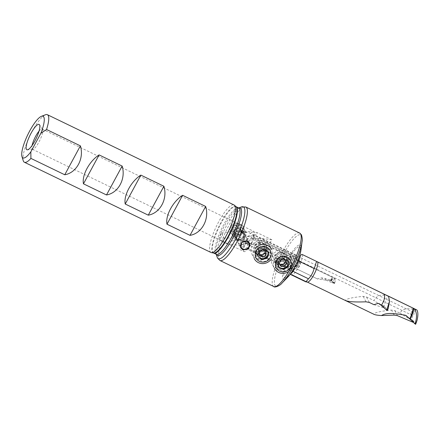 <?xml version="1.0" encoding="UTF-8"?>
<svg xmlns="http://www.w3.org/2000/svg" width="439" height="439" viewBox="0 0 439 439"><rect width="100%" height="100%" fill="white"/><g stroke="black" fill="none" stroke-linecap="round" stroke-linejoin="round"><path stroke-width="0.33" stroke-dasharray="2.19 1.65" d="M293.938 257.078L253.621 237.581L253.698 234.574L296.023 255.043A2.475 0.609 115.8 0 1 296.106 255.13A2.475 0.609 115.8 0 1 296.144 255.608C296.023 256.749 295.288 257.243 293.938 257.078A6.601 1.63 115.8 0 1 291.331 264.058A6.601 1.63 115.8 0 1 287.847 267.664A6.601 1.63 115.8 0 1 288.972 261.617A6.601 1.63 115.8 0 1 293.247 255.756L294.229 255.877L295.848 255.048A2.475 0.609 115.8 0 1 296.023 255.043M244.775 236.105L239.2 237.378L238.125 242.794L240.138 244.682L246.01 243.98L246.905 238.212L244.775 236.105M233.872 235.716C225.141 232.198 232.143 219.28 240.117 224.164C248.606 227.221 241.642 240.166 233.872 235.716M234.613 234.986A5.449 5.191 -27.6 0 1 233.411 226.645A5.449 5.191 -27.6 0 1 241.993 227.742A5.449 5.191 -27.6 0 1 234.613 234.986M242.224 230.349L235.754 231.09L234.777 237.455L237.12 239.782L243.233 238.355L244.43 232.412L242.224 230.349M286.552 257.759C278.326 252.996 270.874 266.753 279.934 270.007C288.401 275.253 295.881 261.523 286.552 257.759M287.803 260.848A5.449 5.191 152.4 0 0 279.264 259.828A5.449 5.191 152.4 0 0 281.07 268.416M277.174 261.869L275.061 259.981L276.4 254.181L282.277 252.436L284.713 254.938L283.792 261.534L277.174 261.869M266.396 248.013C258.17 243.25 250.718 257.002 259.773 260.256C268.245 265.502 275.719 251.777 266.396 248.013M268.097 252.255A5.449 5.191 152.4 0 0 259.35 249.851A5.449 5.191 152.4 0 0 257.775 255.641M258 256.167A5.449 5.191 152.4 0 0 258.033 256.222A5.449 5.191 152.4 0 0 260.311 258.417M257.018 252.118L254.9 250.23L256.244 244.43L262.116 242.685L264.558 245.187L263.63 251.788L257.018 252.118M210.978 252.485A26.406 6.519 115.8 0 1 210.105 251.585A26.406 6.519 115.8 0 1 217.673 223.736A26.406 6.519 115.8 0 1 233.971 204.942M39.044 131.107A11.222 2.771 115.8 0 1 42.193 129.055A11.222 2.771 115.8 0 1 42.506 129.346A11.222 2.771 115.8 0 1 42.561 129.439A11.222 2.771 115.8 0 1 39.719 140.535A11.222 2.771 115.8 0 1 32.837 149.331A11.222 2.771 115.8 0 1 32.42 149.265A11.222 2.771 115.8 0 1 32.047 148.881A11.222 2.771 115.8 0 1 32.069 145.528M253.621 237.581A6.601 1.63 115.8 0 1 253.484 238.476A6.601 1.63 115.8 0 1 249.379 246.965A6.601 1.63 115.8 0 1 247.53 248.167A6.601 1.63 115.8 0 1 247.316 247.942A6.601 1.63 115.8 0 1 248.908 241.576A6.601 1.63 115.8 0 1 252.93 236.259L293.247 255.756M243.683 251.234A11.222 2.771 115.8 0 1 246.899 239.398A11.222 2.771 115.8 0 1 253.824 231.408A11.222 2.771 115.8 0 1 254.197 231.792A11.222 2.771 115.8 0 1 254.176 235.139A11.222 2.771 115.8 0 1 247.19 249.577A11.222 2.771 115.8 0 1 244.051 251.618A11.222 2.771 115.8 0 1 243.683 251.234M253.769 234.656C253.517 234.404 253.237 234.936 252.93 236.259M23.251 160.729A26.406 6.519 115.8 0 1 30 135.629A26.406 6.519 115.8 0 1 45.491 114.755M288.286 264.377A5.449 5.191 152.4 0 0 287.847 260.925L284.713 254.938M388.433 296.182L387.664 295.875C381.239 294.004 376.678 295.573 373.99 300.583L366.477 296.951L363.196 296.352C352.402 297.422 346.426 298.778 345.268 300.408L307.059 281.926L305.813 281.854M292.412 271.022L239.293 245.335L227.484 243.969L227.391 242.432L232.429 240.781L248.068 238.778L261.518 238.443L271.889 239.782L270.578 241.971L262.851 243.722L297.779 260.618M239.293 245.335L262.851 243.722M345.268 300.408L345.63 300.616M373.902 304.666A198.532 34.686 -151.6 0 1 384.279 307.98L383.604 307.135L373.99 300.583M383.604 307.135L387.664 295.875M378.199 303.409L384.954 307.146L384.279 307.98M379.28 303.722L385.299 307.059L384.954 307.146L385.299 307.059L387.269 310.521M241.071 231.139A3.303 3.144 -27.6 0 1 236.396 234.421L238.097 235.15L241.214 232.966L240.929 229.317L239.228 228.587A3.303 3.144 -27.6 0 1 241.071 231.139M235.968 228.949A3.303 3.144 -27.6 0 1 239.228 228.587L237.526 227.857L234.41 230.047L234.695 233.691L236.396 234.421A3.303 3.144 -27.6 0 1 235.968 228.949M235.095 230.684A3.303 3.144 -27.6 0 1 240.967 230.42A3.303 3.144 -27.6 0 1 238.064 235.123A3.303 3.144 -27.6 0 1 235.095 230.684M240.621 247.536A4.95 4.719 -27.6 0 1 244.781 240.144A4.95 4.719 -27.6 0 1 249.363 242.959M244.77 238.267A4.95 4.719 -27.6 0 1 235.968 238.662A4.95 4.719 -27.6 0 1 240.857 231.611A4.95 4.719 -27.6 0 1 244.77 238.267M244.073 237.581A4.456 4.247 -27.6 0 1 236.144 237.938A4.456 4.247 -27.6 0 1 240.55 231.589A4.456 4.247 -27.6 0 1 244.073 237.581M245.088 236.687A6.601 6.294 -27.6 0 1 239.244 240.512A6.601 6.294 -27.6 0 1 233.345 237.214A6.601 6.294 -27.6 0 1 233.307 231.627A6.601 6.294 -27.6 0 1 239.151 227.803A6.601 6.294 -27.6 0 1 245.05 231.101A6.601 6.294 -27.6 0 1 245.088 236.687M242.888 232.467A6.601 6.294 -27.6 0 1 237.038 236.292A6.601 6.294 -27.6 0 1 231.144 232.999A6.601 6.294 -27.6 0 1 231.101 227.413A6.601 6.294 -27.6 0 1 236.95 223.588A6.601 6.294 -27.6 0 1 242.844 226.881A6.601 6.294 -27.6 0 1 242.888 232.467M241.598 231.759A5.279 5.032 -27.6 0 1 234.624 234.404A5.279 5.032 -27.6 0 1 232.176 227.715A5.279 5.032 -27.6 0 1 239.156 225.064A5.279 5.032 -27.6 0 1 241.598 231.759M236.72 226.31L240.122 227.77L240.407 231.419L237.29 233.608L233.888 232.149L233.603 228.499L236.72 226.31L237.526 227.857M233.06 228.093A4.291 4.088 -27.6 0 1 238.728 225.942A4.291 4.088 -27.6 0 1 240.715 231.38A4.291 4.088 -27.6 0 1 235.046 233.526A4.291 4.088 -27.6 0 1 233.06 228.093M234.41 230.047L233.603 228.499M234.695 233.691L233.888 232.149M238.097 235.15L237.29 233.608M241.214 232.966L240.407 231.419M240.929 229.317L240.122 227.77M291.545 258.483A9.905 9.438 152.4 0 0 278.436 255.685A9.905 9.438 152.4 0 0 274.441 268.416L272.273 264.273A9.905 9.438 152.4 0 0 272.723 265.035A9.905 9.438 152.4 0 0 285.827 267.834A9.905 9.438 152.4 0 0 289.828 255.103A9.905 9.438 152.4 0 0 289.383 254.34A9.905 9.438 152.4 0 0 276.274 251.547A9.905 9.438 152.4 0 0 272.273 264.273M286.146 255.24A6.601 6.294 152.4 0 0 277.141 253.539A6.601 6.294 152.4 0 0 275.039 262.368A6.601 6.294 152.4 0 0 284.038 264.069A6.601 6.294 152.4 0 0 286.146 255.24M288.736 271.494A9.905 9.438 152.4 0 0 291.99 259.246L289.828 255.103M287.858 265.573L286.738 263.422L286.557 257.929L281.564 255.52L283.182 258.62M286.557 257.929L288.171 261.024M286.738 263.422L281.926 266.511L283.067 268.69M281.926 266.511L276.938 264.102L278.556 267.203M281.564 255.52L276.757 258.609L276.938 264.102M276.757 258.609L278.37 261.704M269.826 260.717A9.905 9.438 152.4 0 0 271.834 249.495L269.672 245.357A9.905 9.438 152.4 0 0 254.126 243.299A9.905 9.438 152.4 0 0 252.118 254.527A9.905 9.438 152.4 0 0 267.664 256.579A9.905 9.438 152.4 0 0 269.672 245.357M264.942 253.484A6.601 6.294 152.4 0 0 265.161 244.49A6.601 6.294 152.4 0 0 255.921 244.627A6.601 6.294 152.4 0 0 255.701 253.621A6.601 6.294 152.4 0 0 264.942 253.484M256.288 247.442A9.905 9.438 152.4 0 0 254.28 258.664L252.118 254.527M261.101 258.725L259.992 256.612L265.496 255.097L267.088 249.758L268.706 252.853M265.496 255.097L266.643 257.292M259.992 256.612L256.085 252.776L257.704 255.871M256.085 252.776L257.682 247.437L259.295 250.532M267.088 249.758L263.18 245.922L257.682 247.437M263.18 245.922L264.799 249.023M221.229 232.928L233.241 231.605L245.878 231.254L257.056 232.604L256.831 234.327L251.113 236.006L236.473 237.801L223.961 238.152A11.551 2.853 115.8 0 1 220.466 240.577A11.551 2.853 115.8 0 1 221.229 232.928L223.961 238.152M416.902 309.978L415.184 309.709C407.732 307.827 402.804 308.743 400.417 312.458L400.083 313.205L394.842 310.669L391.561 310.071C380.767 311.141 374.791 312.497 373.633 314.121L291.65 274.474L290.409 274.402L291.825 274.594A11.551 2.853 115.8 0 1 291.65 274.474M415.184 309.709L414.059 312.645L413.412 312.283L410.421 312.338C410.147 313.479 410.97 314.598 412.89 315.696L411.162 319.905L400.083 313.205M244.962 232.977L247.903 232.236L244.501 232.094L241.56 232.835L244.962 232.977M414.059 312.645L413.851 314.659L412.89 315.696L241.56 232.835M373.633 314.121L373.995 314.335M411.546 319.191L413.615 321.771L413.072 322.286L411.162 319.905M413.615 321.771L408.122 317.331M406.399 315.795L414.065 321.513L413.785 321.578L415.607 324.24M297.653 266.352A4.571 1.125 -64.2 0 0 299.524 260.903L300.753 261.99A4.127 1.021 115.8 0 1 299.327 266.413A4.127 1.021 115.8 0 1 296.951 269.019L295.299 268.712A4.571 1.125 -64.2 0 0 295.491 268.75A4.571 1.125 -64.2 0 0 297.11 267.214L294.542 267.17L294.382 266.045L297.005 265.793L297.653 266.352L297.11 267.214M241.878 240.605L248.353 239.908L261.968 240.479L258.566 242.421L250.203 243.447L243.475 243.656A6.601 1.63 115.8 0 1 241.368 245.187A6.601 1.63 115.8 0 1 241.878 240.605L243.475 243.656M297.412 257.638C296.676 258.055 295.249 260.239 293.12 264.207C291.073 267.96 290.459 269.562 291.266 269.003L295.299 268.712A4.571 1.125 -64.2 0 1 296.874 263.784A4.571 1.125 -64.2 0 1 299.524 260.903L297.412 257.638A6.601 1.63 -64.2 0 0 297.318 257.578A6.601 1.63 -64.2 0 0 293.515 261.754A6.601 1.63 -64.2 0 0 291.266 269.003L290.931 269.156L241.368 245.187M247.19 243.217L249.248 242.701L246.866 242.597L244.808 243.118L247.19 243.217M334.244 283.418L331.577 280.768L334.019 282.612L334.562 283.583L335.242 280.795L335.017 278.562L334.425 278.578C332.751 278.425 331.538 278.99 330.776 280.263L330.474 281.037L325.074 278.425L321.82 277.876C319.389 278.216 317.979 278.589 317.589 279.001L325.842 280.126L329.623 279.742L330.611 280.071L332.213 277.212L300.753 261.99A4.127 1.021 115.8 0 0 298.377 264.596A4.127 1.021 115.8 0 0 296.951 269.019L317.589 279.001L296.951 269.019L295.491 268.75L290.98 269.162M332.213 277.212L332.619 277.453L332.213 277.201M335.017 278.562L332.619 277.453A4.741 1.344 -48.8 0 1 331.193 280.477L331.577 280.768M330.611 280.071L331.193 280.477M325.842 280.126L333.294 283.221L330.474 281.037M334.425 278.578L333.217 281.931L334.019 282.612L333.294 283.221M332.833 282.645L333.217 281.931M329.623 279.742L333.645 282.776M332.8 281.992L334.331 282.853L335.242 280.795L334.578 283.638M331.324 280.565L331.505 280.697A4.785 1.355 131.2 0 0 332.921 277.618M334.331 282.853L334.15 283.331M267.839 252.002A5.312 5.065 152.4 0 0 262.818 248.359A5.312 5.065 152.4 0 0 257.819 255.476M258.456 256.612A5.312 5.065 152.4 0 0 259.487 257.627M262.731 246.921A6.601 6.294 152.4 0 0 256.788 256.338A6.601 6.294 152.4 0 0 262.544 259.636A6.601 6.294 152.4 0 0 268.492 250.225A6.601 6.294 152.4 0 0 262.731 246.921M260.409 242.476A6.601 6.294 152.4 0 0 254.466 251.893A6.601 6.294 152.4 0 0 260.223 255.191A6.601 6.294 152.4 0 0 266.166 245.78A6.601 6.294 152.4 0 0 260.409 242.476M260.031 244.199A4.127 3.935 152.4 0 0 255.882 248.271A4.127 3.935 152.4 0 0 259.91 252.145A4.127 3.935 152.4 0 0 264.053 248.073A4.127 3.935 152.4 0 0 260.031 244.199M266.039 251.563L264.882 249.352L261.644 247.596L258.346 249.511L259.504 251.723M261.644 247.596L262.796 249.807M264.882 249.352L264.86 250.927M258.346 249.511L258.291 253.182L259.471 253.819M258.291 253.182L259.449 255.394M287.605 260.75A5.312 5.065 152.4 0 0 277.64 263.389A5.312 5.065 152.4 0 0 278.524 266.232M289.334 262.824A6.601 6.294 152.4 0 0 288.648 259.97A6.601 6.294 152.4 0 0 281.322 256.892A6.601 6.294 152.4 0 0 276.263 263.23A6.601 6.294 152.4 0 0 276.943 266.083A6.601 6.294 152.4 0 0 284.269 269.162A6.601 6.294 152.4 0 0 289.334 262.824M287.013 258.379A6.601 6.294 152.4 0 0 286.327 255.525A6.601 6.294 152.4 0 0 279.001 252.447A6.601 6.294 152.4 0 0 273.936 258.785A6.601 6.294 152.4 0 0 274.622 261.639A6.601 6.294 152.4 0 0 281.948 264.717A6.601 6.294 152.4 0 0 287.013 258.379M284.214 257.792A4.127 3.935 152.4 0 0 280.159 253.945A4.127 3.935 152.4 0 0 276.043 258.044A4.127 3.935 152.4 0 0 280.098 261.891A4.127 3.935 152.4 0 0 284.214 257.792M285.438 261.04L284.812 259.992M285.52 260.898L286.672 263.109M279.209 263.208L277.969 261.134L279.127 263.345M283.66 257.781L279.884 257.896L277.969 261.134M279.884 257.896L281.037 260.107M287.649 277.289A19.091 4.708 115.8 0 1 282.875 278.781A19.091 4.708 115.8 0 1 289.142 257.133A19.091 4.708 115.8 0 1 300.753 245.714A19.091 4.708 115.8 0 1 301.017 249.643M300.188 247.574A17.137 4.231 115.8 0 1 294.564 267.011A17.137 4.231 115.8 0 1 284.137 277.261A17.137 4.231 115.8 0 1 289.762 257.825A17.137 4.231 115.8 0 1 300.188 247.574M282.074 283.007A28.508 7.035 115.8 0 1 274.94 285.235A28.508 7.035 115.8 0 1 284.302 252.908A28.508 7.035 115.8 0 1 301.642 235.853A28.508 7.035 115.8 0 1 302.037 241.724M273.771 286.524A29.709 7.331 115.8 0 1 272.789 285.509A29.709 7.331 115.8 0 1 281.3 254.176A29.709 7.331 115.8 0 1 299.639 233.032M219.944 260.492A29.709 7.331 115.8 0 1 218.968 259.476A29.709 7.331 115.8 0 1 227.479 228.148A29.709 7.331 115.8 0 1 245.818 207.005M216.361 254.368L216.164 253.945A26.329 6.497 115.8 0 0 216.306 254.335A25.747 6.355 115.8 0 1 215.461 253.451A25.747 6.355 115.8 0 1 222.836 226.299A25.747 6.355 115.8 0 1 238.728 207.976A26.329 6.497 115.8 0 0 238.333 208.102L238.701 207.96M216.284 254.318L216.164 253.945A26.329 6.497 115.8 0 1 222.891 228.917A26.329 6.497 115.8 0 1 238.333 208.102L238.789 207.993M213.639 253.04A25.747 6.355 115.8 0 1 212.794 252.162A25.747 6.355 115.8 0 1 220.169 225.009A25.747 6.355 115.8 0 1 236.061 206.687M213.579 253.023A25.813 6.371 115.8 0 1 212.311 252.008A25.813 6.371 115.8 0 1 220.109 224.005A25.813 6.371 115.8 0 1 236.006 206.648M296.144 255.608L295.848 255.048M217.118 256.996A28.744 7.095 115.8 0 1 224.461 229.674A28.744 7.095 115.8 0 1 241.318 206.956M363.196 296.352L366.049 301.812M369.358 302.466L366.477 296.951M243.552 236.588A4.456 4.247 -27.6 0 1 235.628 236.945A4.456 4.247 -27.6 0 1 239.546 230.59A4.456 4.247 -27.6 0 1 243.552 236.588M235.123 232.774A4.845 4.615 -27.6 0 1 241.521 230.349A4.845 4.615 -27.6 0 1 243.766 236.484A4.845 4.615 -27.6 0 1 237.367 238.909A4.845 4.615 -27.6 0 1 235.123 232.774M302.411 254.576A11.551 2.853 115.8 0 1 298.674 266.917A11.551 2.853 115.8 0 1 291.825 274.594L306.192 281.542M394.195 315.114L391.561 310.071M394.842 310.669L397.449 315.663M322.66 279.489L321.82 277.876M325.074 278.425L325.99 280.181M240.781 247.876L238.125 242.794M234.777 237.455L232.335 232.791M275.061 259.981L278.189 265.974M254.9 250.23L258.033 256.222M42.506 129.346L39.51 124.753M42.193 129.055L253.824 231.408M32.42 149.265L244.051 251.618M294.229 255.877L292.006 258.609C288.895 264.865 287.682 268.064 288.357 268.196L247.53 248.167M253.484 238.476L254.176 235.139M249.379 246.965L247.19 249.577M32.837 149.331L27.383 149.836M264.558 245.187L267.686 251.179M244.43 232.412L241.993 227.742M249.555 243.294L246.899 238.212M227.484 243.969L220.466 240.577M271.889 239.776L257.056 232.604M379.044 303.563L385.244 306.998M240.967 230.42L240.737 229.976M240.429 247.201L235.968 238.662M236.144 237.938L235.628 236.945C238.948 239.968 241.587 239.826 243.541 236.517L243.524 232.818L244.046 233.811M233.345 237.214L231.144 232.999M245.05 231.101L242.844 226.881M240.55 231.589L240.857 231.611M249.204 242.619L244.742 234.075M235.117 233.477L234.887 233.032M413.412 312.283L247.903 232.236M406.19 315.625L414.032 321.474M297.005 265.793L249.248 242.701M332.23 277.212L300.753 261.99M261.968 240.479L297.318 257.578M294.542 267.17L244.808 243.118M331.434 280.647L333.986 282.573M254.466 251.893L256.788 256.338M266.166 245.78L268.492 250.225M286.327 255.525L288.648 259.97M274.622 261.639L276.943 266.083"/><path stroke-width="0.66" d="M242.827 249.835L240.781 247.876L241.79 242.361L247.47 241.258L249.555 243.294L248.617 248.94L242.827 249.835M257.775 255.641A5.449 5.191 152.4 0 0 258 256.167M41.409 116.324L45.491 114.755A26.406 6.519 115.8 0 1 47.363 114.689L233.971 204.942A26.406 6.519 115.8 0 1 234.344 205.189A26.406 6.519 115.8 0 1 234.838 205.842A26.406 6.519 115.8 0 1 227.682 232.889A26.406 6.519 115.8 0 1 211.4 252.623A26.406 6.519 115.8 0 1 210.978 252.485L24.37 162.238A26.406 6.519 115.8 0 1 23.497 161.338A26.406 6.519 115.8 0 1 23.251 160.729L21.95 156.553A23.108 5.702 115.8 0 1 27.855 134.586A23.108 5.702 115.8 0 1 41.409 116.324A23.108 5.702 115.8 0 1 43.807 117.059A23.108 5.702 115.8 0 1 40.876 133.264L46.545 129.494L80.381 145.858C84.321 158.523 76.578 172.845 64.752 174.766L30.917 158.402A26.406 6.519 115.8 0 1 24.37 162.238M26.389 149.271A14.081 3.474 115.8 0 1 30.906 133.505A14.081 3.474 115.8 0 1 39.51 124.753A14.081 3.474 115.8 0 1 39.581 124.874A14.081 3.474 115.8 0 1 36.009 138.801A14.081 3.474 115.8 0 1 27.383 149.836A14.081 3.474 115.8 0 1 26.389 149.271M32.069 145.528A11.222 2.771 115.8 0 1 39.044 131.107M163.895 186.251C167.835 198.911 160.087 213.239 148.267 215.159L125.225 204.014C123.469 195.525 131.217 181.197 140.859 175.106L163.895 186.251L148.267 215.159M122.141 166.052C126.081 178.717 118.332 193.045 106.507 194.965L83.47 183.82C81.714 175.331 89.457 161.003 99.104 154.912L122.141 166.052L106.507 194.965M190.021 235.353L166.985 224.208C165.223 215.719 172.971 201.397 182.613 195.3L205.65 206.445C209.59 219.105 201.847 233.433 190.021 235.353L205.65 206.445M47.363 114.689A26.406 6.519 115.8 0 1 48.235 115.594A26.406 6.519 115.8 0 1 46.545 129.494M30.917 158.402L30.829 151.845A23.108 5.702 115.8 0 1 22.164 157.085A23.108 5.702 115.8 0 1 21.95 156.553M30.829 151.845L40.876 133.264M260.311 258.417A5.449 5.191 152.4 0 0 268.097 252.255M281.07 268.416A5.449 5.191 152.4 0 0 288.286 264.377M80.381 145.858L64.752 174.766M99.104 154.912L83.47 183.82M140.859 175.106L125.225 204.014M182.613 195.3L166.985 224.208M295.052 268.333L291.924 272.871L290.179 274.293L305.813 281.854L308.502 278.803L292.412 271.022M297.779 260.618L314.072 268.498C316.179 264.596 315.548 260.892 317.814 262.028L387.664 295.875M314.072 268.498C313.205 272.372 311.344 275.807 308.502 278.803M383.9 293.987C385.376 296.654 384.526 300.457 381.337 305.385L379.28 303.722L378.199 303.409L373.902 304.666L369.358 302.466L366.049 301.812C354.915 302.241 347.99 301.769 345.268 300.408M387.247 295.606L388.433 296.182M381.337 305.385L386.699 310.208L389.536 301.203L388.531 296.292M387.275 310.565L388.136 308.716L389.536 301.203M386.699 310.208L386.957 310.417L388.136 308.716M387.269 310.521L386.957 310.417L387.269 310.521M248.803 246.861A4.291 4.088 -27.6 0 1 243.135 249.012A4.291 4.088 -27.6 0 1 241.148 243.574A4.291 4.088 -27.6 0 1 246.817 241.423A4.291 4.088 -27.6 0 1 248.803 246.861M249.363 242.959A4.95 4.719 -27.6 0 1 240.621 247.536M290.152 259.751A8.072 7.693 152.4 0 0 279.149 257.671A8.072 7.693 152.4 0 0 276.575 268.47A8.072 7.693 152.4 0 0 287.578 270.556A8.072 7.693 152.4 0 0 290.152 259.751M274.441 268.416A9.905 9.438 152.4 0 0 274.885 269.178A9.905 9.438 152.4 0 0 288.736 271.494M283.182 258.62L278.37 261.704L278.556 267.203L283.545 269.606L288.352 266.517L288.171 261.024L283.182 258.62M291.99 259.246A9.905 9.438 152.4 0 0 291.545 258.483M287.858 265.573L288.352 266.517M283.067 268.69L283.545 269.606M268.723 259.773A8.072 7.693 152.4 0 0 268.986 248.776A8.072 7.693 152.4 0 0 257.688 248.951A8.072 7.693 152.4 0 0 257.424 259.948A8.072 7.693 152.4 0 0 268.723 259.773M271.834 249.495A9.905 9.438 152.4 0 0 256.288 247.442M268.706 252.853L264.799 249.023L259.295 250.532L257.704 255.871L261.611 259.707L267.115 258.198L268.706 252.853M254.28 258.664A9.905 9.438 152.4 0 0 269.826 260.717M266.643 257.292L267.115 258.198M261.101 258.725L261.611 259.707M296.034 266.605C299.892 260.909 299.93 253.155 302.411 254.576L413.884 308.524C416.803 311.663 417.28 316.475 415.316 322.956L415.069 323.922L406.399 315.795L405.175 315.158L408.122 317.331M415.607 324.24L415.31 324.136L415.607 324.24L417.05 320.399C418.175 315.443 418.126 311.97 416.902 309.978L413.884 308.524M416.902 309.978L388.169 296.018M373.633 314.121C374.681 314.823 377.31 315.301 381.535 315.553C387.33 311.75 397.899 314.143 405.175 315.158M409.867 318.879C411.749 314.148 412.836 310.691 413.132 308.507A11.551 2.853 -64.2 0 0 413.061 308.09M381.535 315.553L394.195 315.114L397.449 315.663L413.072 322.286L413.615 321.771M413.115 308.118L413.132 308.507M415.316 322.956L415.909 323.241L415.31 324.136L415.069 323.922M415.909 323.241L417.05 320.399M257.819 255.476A5.312 5.065 152.4 0 0 258.456 256.612M259.487 257.627A5.312 5.065 152.4 0 0 267.839 252.002M259.504 251.723L259.449 255.394L262.687 257.15L265.985 255.235L266.039 251.563L262.796 249.807L259.504 251.723M264.86 250.927L264.827 253.023L265.985 255.235M264.827 253.023L261.534 254.938L262.687 257.15M259.471 253.819L261.534 254.938M278.524 266.232A5.312 5.065 152.4 0 0 287.605 260.75M284.812 259.992L281.037 260.107L279.127 263.345L280.987 266.468L284.763 266.347L286.672 263.109L284.812 259.992M284.763 266.347L283.61 264.135L285.438 261.04M283.61 264.135L279.835 264.256L280.987 266.468M279.835 264.256L279.209 263.208M287.649 277.289C293.334 271.549 300.051 257.666 301.017 249.643A19.091 4.708 115.8 0 1 287.649 277.289L282.074 283.007A28.508 7.035 115.8 0 0 302.037 241.724C302.515 240.166 302.317 237.878 301.445 234.843L299.639 233.032A29.709 7.331 115.8 0 1 300.616 234.047A29.709 7.331 115.8 0 1 292.105 265.375A29.709 7.331 115.8 0 1 273.771 286.524C274.117 287.913 279.956 285.981 282.074 283.007M238.701 207.96L241.318 206.956A28.744 7.095 115.8 0 1 244.303 207.867A28.744 7.095 115.8 0 1 234.87 240.468A28.744 7.095 115.8 0 1 217.387 257.655A28.744 7.095 115.8 0 1 217.118 256.996L216.284 254.318M241.318 206.956L245.818 207.005A29.709 7.331 115.8 0 1 246.795 208.015A29.709 7.331 115.8 0 1 238.284 239.348A29.709 7.331 115.8 0 1 219.944 260.492L273.771 286.524M211.4 252.623L213.579 253.023A25.813 6.371 115.8 0 0 229.493 233.729A25.813 6.371 115.8 0 0 236.489 207.29A25.813 6.371 115.8 0 0 236.006 206.648L238.728 207.976A26.329 6.497 115.8 0 1 241.066 208.942A26.329 6.497 115.8 0 1 232.423 238.8A26.329 6.497 115.8 0 1 216.411 254.549A26.329 6.497 115.8 0 1 216.306 254.335L216.284 254.252M238.333 208.102L238.728 207.976A25.747 6.355 115.8 0 1 239.573 208.854A25.747 6.355 115.8 0 1 232.198 236.006A25.747 6.355 115.8 0 1 216.306 254.335L213.639 253.04A25.747 6.355 115.8 0 0 229.531 234.717A25.747 6.355 115.8 0 0 236.906 207.565A25.747 6.355 115.8 0 0 236.061 206.687M317.814 262.028A11.551 2.853 115.8 0 1 314.077 274.37A11.551 2.853 115.8 0 1 307.234 282.047L305.813 281.854M386.973 309.215L387.653 309.544M413.318 308.2A11.842 2.991 117.8 0 1 410.037 319.021M413.472 308.277A11.858 2.996 117.8 0 1 410.169 319.137M301.017 249.643L302.037 241.724M217.118 256.996L217.59 258.148L219.944 260.492M245.818 207.005L299.639 233.032M236.006 206.648L234.344 205.189M345.63 300.616L307.234 282.047M373.995 314.335L306.192 281.542M415.629 324.311L416.589 321.803"/></g></svg>
